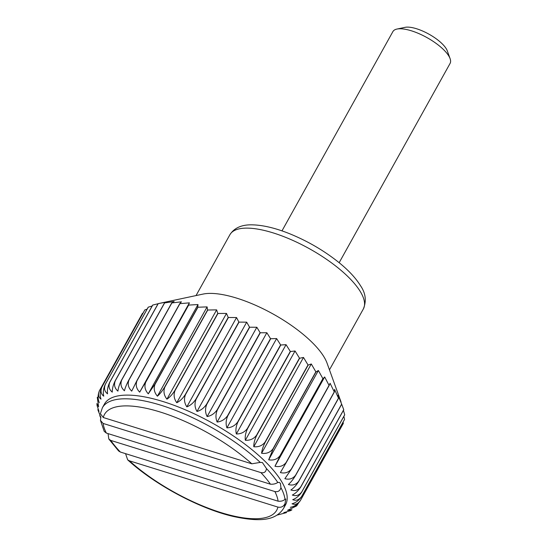 <?xml version="1.0" encoding="UTF-8"?>
<svg xmlns="http://www.w3.org/2000/svg" width="547" height="547" viewBox="0 0 547 547"><rect width="100%" height="100%" fill="white"/><g stroke="black" fill="none" stroke-linecap="round" stroke-linejoin="round"><path stroke-width="0.82" d="M99.26 391.023L99.561 390.449C97.886 394.373 98.371 397.272 101.01 399.139C99.725 395.324 100.019 391.303 101.879 387.078A114.528 39.623 29.1 0 1 101.927 387.023C100.292 390.989 100.908 394.038 103.773 396.172C102.877 392.459 103.383 388.5 105.304 384.281A114.528 39.623 29.1 0 1 105.373 384.24C103.759 388.24 104.484 391.44 107.54 393.833C107.048 390.243 107.793 386.353 109.762 382.162A114.528 39.623 29.1 0 1 109.858 382.127C108.265 386.161 109.072 389.505 112.279 392.144C112.203 388.705 113.181 384.903 115.219 380.726A114.528 39.623 29.1 0 1 115.321 380.712C113.749 384.78 114.617 388.247 117.926 391.126C118.275 387.857 119.499 384.158 121.598 380.008A114.528 39.623 29.1 0 1 121.721 380.001C120.155 384.097 121.058 387.693 124.429 390.784C125.208 387.714 126.678 384.124 128.832 380.001A114.528 39.623 29.1 0 1 128.976 380.008C127.41 384.138 128.319 387.844 131.711 391.126L136.853 380.719A114.528 39.623 29.1 0 1 137.003 380.739C135.437 384.89 136.333 388.691 139.697 392.151L145.564 382.141A114.528 39.623 29.1 0 1 145.728 382.175C144.148 386.346 145.003 390.237 148.292 393.847L154.869 384.261A114.528 39.623 29.1 0 1 155.04 384.302C153.447 388.493 154.233 392.459 157.406 396.192C159.847 394.079 162.268 391.03 164.668 387.05L207.573 309.964A114.528 39.623 29.1 0 1 207.751 310.019L216.639 309.869L217.761 313.397A114.528 39.623 29.1 0 1 217.945 313.465L226.492 313.431L228.222 317.424A114.528 39.623 29.1 0 1 228.414 317.506L236.543 317.547L238.841 322.019A114.528 39.623 29.1 0 1 239.039 322.108L246.697 322.169L249.507 327.12A114.528 39.623 29.1 0 1 249.705 327.215L256.837 327.256L260.105 332.665A114.528 39.623 29.1 0 1 260.297 332.774L266.847 332.74L270.505 338.614A114.528 39.623 29.1 0 1 270.697 338.723L276.625 338.566L280.611 344.883A114.528 39.623 29.1 0 1 280.789 345L286.054 344.672L290.3 351.406A114.528 39.623 29.1 0 1 290.471 351.53L295.045 350.983L299.469 358.121A114.528 39.623 29.1 0 1 299.633 358.244L303.489 357.444L308.016 364.952A114.528 39.623 29.1 0 1 308.166 365.075L311.291 363.974L315.851 371.816A114.528 39.623 29.1 0 1 315.988 371.939L318.381 370.504L322.887 378.64A114.528 39.623 29.1 0 1 323.01 378.763L324.665 376.958L329.048 385.355A114.528 39.623 29.1 0 1 329.15 385.478L330.08 383.269L334.265 391.884A114.528 39.623 29.1 0 1 334.347 392.001L334.566 389.375L338.477 398.161A114.528 39.623 29.1 0 1 338.545 398.271L338.073 395.201L341.643 404.11A114.528 39.623 29.1 0 1 341.69 404.212L343.728 409.662A114.528 39.623 29.1 0 1 343.755 409.758L300.85 486.844C298.361 490.734 295.517 493.469 292.317 495.056C296.057 496.402 299.216 495.329 301.8 491.849L344.706 414.77A114.528 39.623 29.1 0 1 344.713 414.852L301.814 491.938C299.277 495.787 296.242 498.365 292.713 499.678C296.139 501.004 299.127 499.931 301.671 496.444L344.569 419.364A114.528 39.623 29.1 0 1 344.555 419.44L301.657 496.526C299.079 500.334 295.872 502.755 292.036 503.794C295.134 505.072 297.924 503.972 300.419 500.484L343.318 423.399A114.528 39.623 29.1 0 1 343.29 423.467L300.385 500.553C297.766 504.32 294.409 506.59 290.313 507.349L296.823 505.654L298.662 502.843M157.406 396.192L207.108 306.894L207.573 309.964M115.219 380.726L158.117 303.647L203.019 294.088A76.354 26.413 29.1 0 1 267.586 311.052A76.354 26.413 29.1 0 1 324.05 356.986A76.354 26.413 29.1 0 1 327.044 363.126L341.068 402.059M99.561 390.449L142.459 313.363L143.047 313.11M101.879 387.078L144.777 309.999A114.528 39.623 29.1 0 1 144.832 309.937L147.15 309.096M105.304 384.281L148.203 307.202A114.528 39.623 29.1 0 1 148.278 307.154L152.155 305.999M109.762 382.162L152.668 305.076A114.528 39.623 29.1 0 1 152.757 305.041L158.062 303.756M158.117 303.647A114.528 39.623 29.1 0 1 158.227 303.626L167.628 301.821L164.503 302.922A114.528 39.623 29.1 0 1 164.626 302.915L174.131 301.486L171.737 302.922A114.528 39.623 29.1 0 1 171.881 302.929L181.413 301.828L179.758 303.633A114.528 39.623 29.1 0 1 179.908 303.653L189.399 302.853L188.469 305.062A114.528 39.623 29.1 0 1 188.633 305.089L197.993 304.549L197.775 307.175A114.528 39.623 29.1 0 1 197.946 307.223L207.108 306.894M343.42 410.359L344.706 414.77M343.872 416.37L344.569 419.364M343.099 422.065L343.318 423.399M164.668 387.05A114.528 39.623 29.1 0 1 164.852 387.105C163.232 391.31 163.929 395.331 166.938 399.166C169.761 397.313 172.401 394.421 174.855 390.476L217.761 313.397M166.938 399.166L216.639 309.869M285.042 503.541A103.622 35.849 29.1 0 1 283.483 508.532L285.534 504.84A103.622 35.849 29.1 0 0 281.52 481.401A103.622 35.849 29.1 0 0 187.505 410.749A103.622 35.849 29.1 0 0 104.45 404.048L102.392 407.741L100.388 413.689L103.308 417.532L251.825 463.808L260.249 462.406L262.396 462.543L266.457 468.56C266.027 471.952 264.167 473.299 260.871 472.587A98.535 34.085 29.1 0 1 270.457 484.204C273.343 484.389 275.784 483.808 277.794 482.468L279.25 482.392L280.426 483.37L280.926 487.664C280.043 490.857 278.033 492.15 274.881 491.555A98.535 34.085 29.1 0 1 278.108 501.189C281.124 501.469 283.414 500.84 284.987 499.308L285.78 499.021L285.042 503.541C283.551 506.584 281.172 507.766 277.917 507.096A98.535 34.085 29.1 0 1 220.906 512.573A98.535 34.085 29.1 0 1 129.4 460.82L277.917 507.096M103.116 423.433L100.463 420.397L104.204 431.351L106.344 433.074A98.535 34.085 29.1 0 1 103.116 423.433L260.871 472.587M100.463 420.397L100.88 416.964M108.819 439.015L118.624 450.981L120.354 452.034A98.535 34.085 29.1 0 1 110.767 440.417L108.819 439.015L108.08 433.805M164.852 387.105L207.751 310.019M174.855 390.476A114.528 39.623 29.1 0 1 175.04 390.544L217.945 313.465M175.04 390.544C173.399 394.756 173.98 398.818 176.784 402.729C179.97 401.149 182.807 398.414 185.317 394.51A114.528 39.623 29.1 0 1 185.508 394.585C183.826 398.811 184.271 402.893 186.842 406.845C190.349 405.546 193.385 402.961 195.935 399.098A114.528 39.623 29.1 0 1 196.134 399.187C194.411 403.412 194.698 407.501 196.995 411.467C200.804 410.448 204.01 408.021 206.602 404.199A114.528 39.623 29.1 0 1 206.8 404.295C205.036 408.513 205.146 412.602 207.128 416.554C211.204 415.802 214.561 413.532 217.2 409.751A114.528 39.623 29.1 0 1 217.391 409.853C215.58 414.072 215.497 418.127 217.145 422.038C221.446 421.552 224.933 419.44 227.607 415.693A114.528 39.623 29.1 0 1 227.791 415.809C225.932 420.007 225.637 424.028 226.916 427.863C231.415 427.638 235.012 425.669 237.706 421.963A114.528 39.623 29.1 0 1 237.883 422.079C235.969 426.27 235.463 430.236 236.352 433.969C240.995 433.99 244.68 432.164 247.394 428.492A114.528 39.623 29.1 0 1 247.565 428.616C245.596 432.786 244.851 436.677 245.343 440.28C250.088 440.54 253.829 438.844 256.564 435.207A114.528 39.623 29.1 0 1 256.728 435.33C254.697 439.48 253.712 443.282 253.781 446.742C258.594 447.207 262.369 445.641 265.11 442.031A114.528 39.623 29.1 0 1 265.261 442.161C263.175 446.284 261.951 449.99 261.589 453.272C266.416 453.935 270.204 452.478 272.946 448.896A114.528 39.623 29.1 0 1 273.083 449.025L268.673 459.801C273.473 460.636 277.247 459.282 279.982 455.726A114.528 39.623 29.1 0 1 280.105 455.849L274.956 466.256C279.688 467.247 283.414 465.976 286.143 462.441A114.528 39.623 29.1 0 1 286.245 462.564L280.372 472.574C284.987 473.681 288.645 472.485 291.36 468.97A114.528 39.623 29.1 0 1 291.448 469.087L284.864 478.673C289.315 479.883 292.884 478.741 295.571 475.24L338.477 398.161M99.786 415.652L100.457 416.506L97.824 409.641L99 411.433L97.079 405.553L96.901 403.536L98.61 406.811L97.263 397.245L99.28 402.695C97.639 398.811 97.715 394.749 99.527 390.517M296.508 505.989L287.551 510.317L291.927 509.797L290.628 510.604L283.777 512.655L286.43 512.635L277.151 515.076M295.571 475.24A114.528 39.623 29.1 0 1 295.606 475.302A114.528 39.623 29.1 0 1 295.64 475.357C293.254 479.316 290.833 482.365 288.372 484.498C292.624 485.784 296.077 484.676 298.737 481.189A114.528 39.623 29.1 0 1 298.785 481.292C296.351 485.223 293.712 488.115 290.867 489.975C294.881 491.309 298.197 490.228 300.823 486.748L343.728 409.662M154.869 384.261L197.775 307.175M155.04 384.302L197.946 307.223M145.564 382.141L188.469 305.062M145.728 382.175L188.633 305.089M185.317 394.51L228.222 317.424M176.784 402.729L226.492 313.431M186.842 406.845L236.543 317.547M185.508 394.585L228.414 317.506M196.995 411.467L246.697 322.169M196.134 399.187L239.039 322.108M206.602 404.199L249.507 327.12M217.2 409.751L260.105 332.665M207.128 416.554L256.837 327.256M217.145 422.038L266.847 332.74M217.391 409.853L260.297 332.774M226.916 427.863L276.625 338.566M227.791 415.809L270.697 338.723M237.706 421.963L280.611 344.883M247.394 428.492L290.3 351.406M236.352 433.969L286.054 344.672M245.343 440.28L295.045 350.983M247.565 428.616L290.471 351.53M253.781 446.742L303.489 357.444M256.728 435.33L299.633 358.244M265.11 442.031L308.016 364.952M272.946 448.896L315.851 371.816M261.589 453.272L311.291 363.974M268.673 459.801L318.381 370.504M273.083 449.025L315.988 371.939M274.956 466.256L324.665 376.958M280.105 455.849L323.01 378.763M286.143 462.441L329.048 385.355M291.36 468.97L334.265 391.884M291.448 469.087L334.347 392.001M295.64 475.357L338.545 398.271M298.737 481.189L341.643 404.11M101.927 387.023L144.832 309.937M105.373 384.24L148.278 307.154M115.321 380.712L158.227 303.626M121.721 380.001L164.626 302.915M128.832 380.001L171.737 302.922M136.853 380.719L179.758 303.633M139.697 392.151L189.399 302.853M137.003 380.739L179.908 303.653M148.292 393.847L197.993 304.549M281.978 230.875L392.896 31.589A32.724 11.323 29.1 0 1 396.944 29.066L405.019 27.35A26.03 9.005 29.1 0 1 427.029 33.135A26.03 9.005 29.1 0 1 446.284 48.792A26.03 9.005 29.1 0 1 447.302 50.885L450.099 58.652A32.724 11.323 29.1 0 1 450.085 63.418L339.161 262.704M396.944 29.066A32.724 11.323 29.1 0 1 424.616 36.334A32.724 11.323 29.1 0 1 448.813 56.02A32.724 11.323 29.1 0 1 450.099 58.652M120.354 452.034L278.108 501.189M129.4 460.82L127.683 459.856L125.625 453.873M110.767 440.417L274.881 491.555M106.344 433.074L270.457 484.204M128.976 380.008L171.881 302.929M121.598 380.008L164.503 302.922M109.858 382.127L152.757 305.041M298.785 481.292L341.69 404.212M286.245 462.564L329.15 385.478M279.982 455.726L322.887 378.64M265.261 442.161L308.166 365.075M256.564 435.207L299.469 358.121M237.883 422.079L280.789 345M227.607 415.693L270.505 338.614M206.8 404.295L249.705 327.215M195.935 399.098L238.841 322.019M102.392 407.741A103.622 35.849 29.1 0 1 167.355 407.344A103.622 35.849 29.1 0 1 260.249 462.406M103.308 417.532A98.535 34.085 29.1 0 1 160.319 412.048A98.535 34.085 29.1 0 1 251.825 463.808M280.926 487.664A103.622 35.849 29.1 0 1 284.987 499.308M266.457 468.56A103.622 35.849 29.1 0 1 277.794 482.468M360.384 291.701A76.354 26.413 29.1 0 1 363.345 308.973C366.62 300.966 365.69 293.233 360.548 285.773C355.974 278.334 349 270.765 339.619 263.08C324.727 251.032 308.016 241.227 289.486 233.672C275.948 228.263 263.969 225.33 253.555 224.885C242.335 224.318 234.458 227.593 229.911 234.704A76.354 26.413 29.1 0 1 291.113 239.648A76.354 26.413 29.1 0 1 360.384 291.701M99.821 415.734L100.669 417.703M296.508 505.996L296.83 505.654M229.911 234.704L196.031 295.571M363.345 308.973L329.465 369.84M283.483 508.532C276.057 519.732 262.047 522.686 233.343 516.464C199.505 508.703 154.685 484.676 127.683 459.856"/></g></svg>
